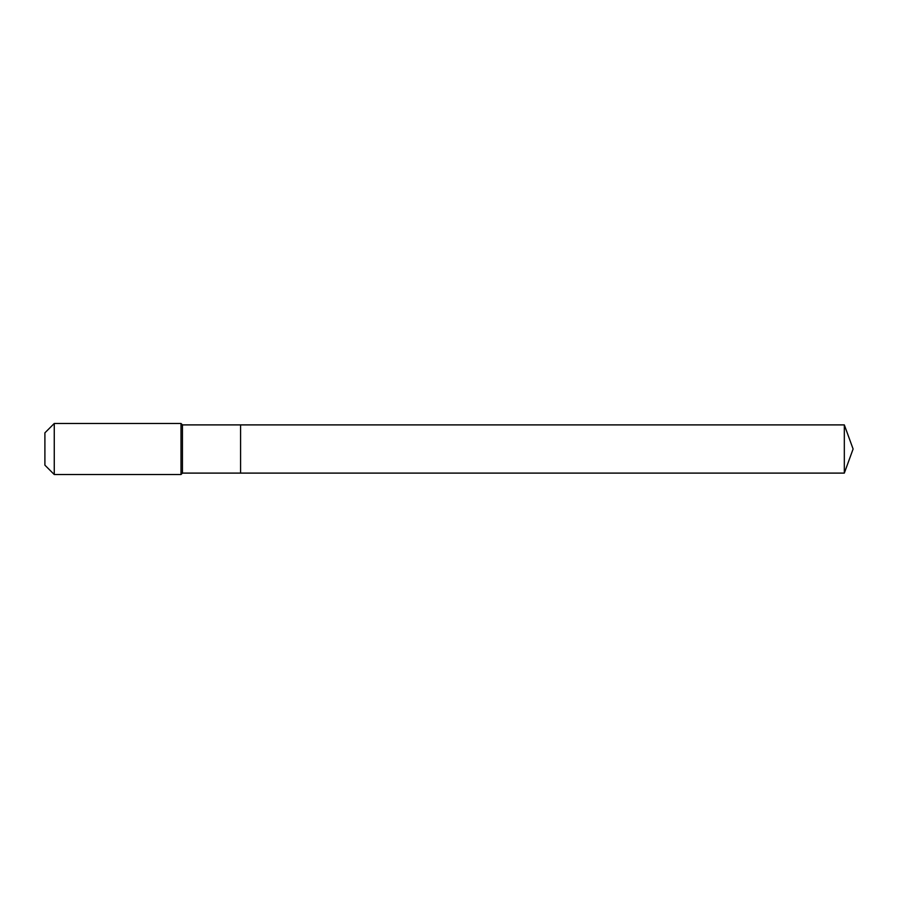 <?xml version="1.0" encoding="UTF-8"?>
<svg xmlns="http://www.w3.org/2000/svg" width="898" height="898" viewBox="0 0 898 898"><rect width="100%" height="100%" fill="white"/><g stroke="black" fill="none" stroke-linecap="round" stroke-linejoin="round"><path stroke-width="1.35" d="M844.322 473.1L844.322 424.9L853.1 449L844.322 473.1L240.574 473.1L844.322 473.1L853.1 449L844.322 473.1L240.574 473.1L240.574 424.9L182.44 424.9L181.014 423.474L54.262 423.474L44.9 432.836L44.9 465.164L54.262 474.526L54.262 423.474M853.1 449L844.322 424.9L240.574 424.9L240.574 473.1L182.44 473.1L182.44 424.9M182.44 473.1L181.014 474.526L181.014 423.474M181.014 474.526L54.262 474.526M844.322 424.9L240.574 424.9"/></g></svg>
